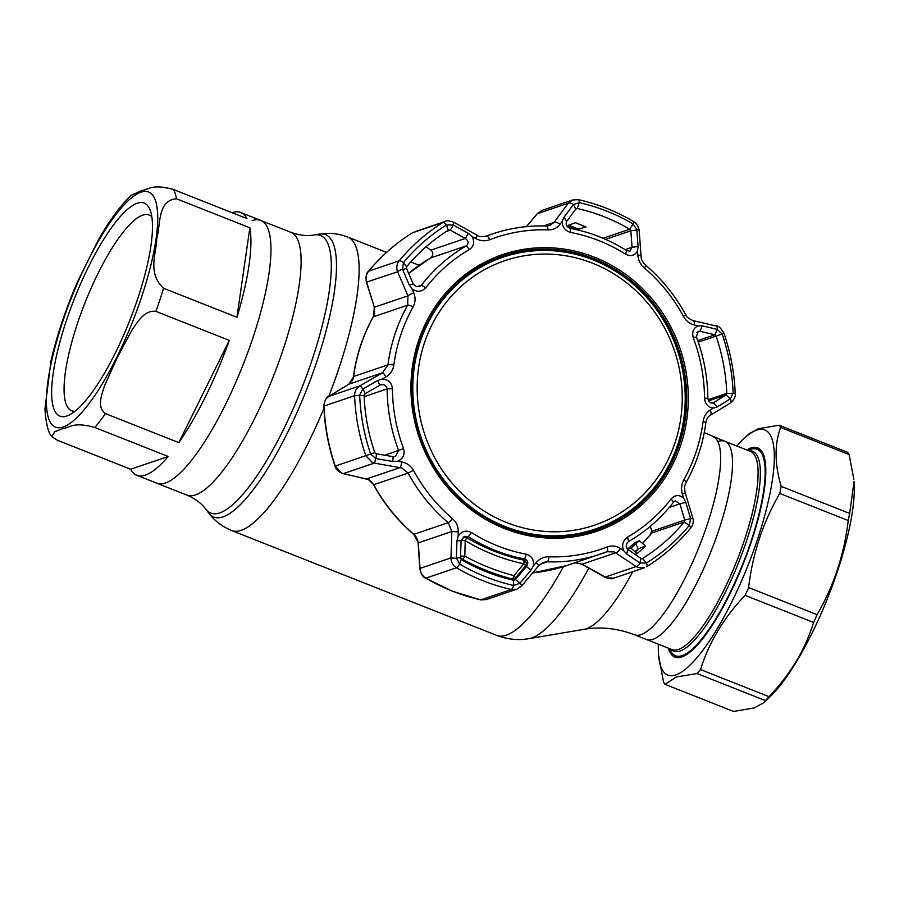 <?xml version="1.0" encoding="UTF-8"?>
<svg xmlns="http://www.w3.org/2000/svg" width="899" height="899" viewBox="0 0 899 899"><rect width="100%" height="100%" fill="white"/><g stroke="black" fill="none" stroke-linecap="round" stroke-linejoin="round"><path stroke-width="1.35" d="M704.243 432.633L724.808 441.274A106.576 27.678 111.6 0 1 715.447 539.771A106.576 27.678 111.6 0 1 652.876 639.346A106.576 27.678 111.6 0 1 646.415 639.481A106.576 27.678 -68.4 0 0 652.876 639.346A106.576 27.678 -68.4 0 0 715.447 539.771A106.576 27.678 -68.4 0 0 724.808 441.274A106.576 27.678 -68.4 0 0 718.346 441.409M51.85 436.656L57.289 440.218L130.647 469.233A141.289 36.702 -68.4 0 0 136.805 475.279A141.289 36.702 -68.4 0 0 145.368 475.099A141.289 36.702 -68.4 0 0 168.203 456.49L94.833 427.474C73.493 421.642 70.751 427.25 62.806 428.609L54.794 431.734L51.85 436.656C48.276 432.97 45.973 423.732 44.95 408.944L50.951 361.106C56.806 335.754 65.526 309.616 77.123 282.679L98.587 239.516C109.521 220.39 120.354 205.669 131.097 195.364L141.503 190.667C149.425 189.296 152.257 183.699 173.529 189.532L246.888 218.547A141.289 36.702 -68.4 0 0 240.73 212.501L260.732 220.412A141.289 36.702 111.6 0 1 248.326 350.992A141.289 36.702 111.6 0 1 165.382 483.01A141.289 36.702 111.6 0 1 156.819 483.19A141.289 36.702 -68.4 0 0 165.382 483.01A141.289 36.702 -68.4 0 0 248.326 350.992A141.289 36.702 -68.4 0 0 260.732 220.412A141.289 36.702 -68.4 0 0 252.169 220.581M669.564 648.64L669.755 649.1A111.026 28.835 -68.4 0 0 675.464 655.753A111.026 28.835 -68.4 0 0 682.195 655.618A111.026 28.835 -68.4 0 0 747.372 551.874A111.026 28.835 -68.4 0 0 757.127 449.264A111.026 28.835 -68.4 0 0 750.395 449.399A111.026 28.835 -68.4 0 0 748.406 450.219L747.957 450.433M240.73 212.501A141.289 36.702 -68.4 0 0 232.167 212.67A141.289 36.702 -68.4 0 0 232.099 212.692M249.855 227.795L176.496 198.78C157.381 200.32 160.73 224.503 156.774 238.359C156.46 253.619 147.054 272.948 163.573 288.264L236.931 317.28A141.289 36.702 -68.4 0 0 249.855 227.795L236.931 317.28M229.29 340.395L155.932 311.38C144.346 309.795 137.423 322.28 132.052 329.911L117.398 357.341L104.61 385.547C101.89 394.335 96.429 407.123 105.453 413.607L178.811 442.623A141.289 36.702 -68.4 0 0 229.29 340.395L178.811 442.623M66.886 415.979A114.555 29.757 111.6 0 1 65.975 321.853A114.555 29.757 111.6 0 1 137.255 203.219A114.555 29.757 111.6 0 1 150.088 209.939A114.555 29.757 111.6 0 1 129.737 320.538A114.555 29.757 111.6 0 1 68.942 415.147A114.555 29.757 111.6 0 1 66.886 415.979M74.932 411.293A105.273 27.341 111.6 0 1 71.695 410.787A105.273 27.341 111.6 0 1 80.932 313.504A105.273 27.341 111.6 0 1 142.739 215.131A105.273 27.341 111.6 0 1 149.122 215.007A105.273 27.341 111.6 0 1 151.83 216.85M130.647 469.233L168.203 456.49M736.742 445.994A131.816 34.241 111.6 0 1 744.35 438.173L749.317 433.678L758.306 428.744L779.085 425.227A142.963 37.14 111.6 0 1 780.59 427.452C774.399 444.466 774.59 464.098 781.164 486.348L849.645 513.43L854.05 481.561A131.816 34.241 111.6 0 1 828.159 596.756A131.816 34.241 111.6 0 1 768.263 698.489L763.296 702.996L765.454 700.602L696.972 673.52L676.194 677.037L665.046 684.353L733.517 711.435L754.295 707.918L763.296 702.996M779.085 425.227L847.566 452.309A142.963 37.14 111.6 0 1 849.072 454.534L780.59 427.452M853.859 479.268L849.072 454.534M849.645 513.43A142.963 37.14 111.6 0 1 848.229 520.521L779.748 493.439C762.993 522.285 752.62 553.66 748.62 587.564A142.963 37.14 111.6 0 1 745.114 595.363C723.942 617.456 709.075 642.189 700.523 669.575A142.963 37.14 111.6 0 1 696.972 673.52M748.62 587.564L817.101 614.646C833.856 585.788 844.228 554.413 848.229 520.521M817.101 614.646A142.963 37.14 111.6 0 1 813.584 622.445L745.114 595.363M700.523 669.575L768.993 696.658C790.165 674.565 805.032 649.831 813.584 622.445M768.993 696.658A142.963 37.14 111.6 0 1 765.454 700.602M744.35 438.173A131.816 34.241 111.6 0 1 756.778 430.093A131.816 34.241 111.6 0 1 757.823 538.411A131.816 34.241 111.6 0 1 675.801 674.924A131.816 34.241 111.6 0 1 658.562 655.113A131.816 34.241 111.6 0 1 658.36 644.201M781.164 486.348A142.963 37.14 111.6 0 1 779.748 493.439M746.766 449.961A112.51 29.229 111.6 0 1 750.845 448.017A112.51 29.229 111.6 0 1 763.453 454.624A112.51 29.229 111.6 0 1 743.473 563.257A112.51 29.229 111.6 0 1 683.746 656.169A112.51 29.229 111.6 0 1 681.734 657A112.51 29.229 111.6 0 1 668.384 648.168M673.654 654.742A111.397 28.937 -68.4 0 0 676.318 656.495A111.397 28.937 -68.4 0 0 683.071 656.36A111.397 28.937 -68.4 0 0 684.42 655.843M665.046 684.353A142.963 37.14 111.6 0 1 663.541 682.127L658.562 655.113M763.712 455.332A111.397 28.937 -68.4 0 0 758.262 449.309A111.397 28.937 -68.4 0 0 755.115 448.77M460.479 557.818L456.389 557.931L459.659 564.111A196.915 185.7 71.3 0 0 485.921 576.911A196.915 185.7 71.3 0 0 513.587 585.44L519.802 583.406L531.062 570.112L526.454 566.572C528.668 563.021 528.084 560.493 524.69 558.987A168.956 159.325 -108.7 0 1 495.596 550.57A168.956 159.325 -108.7 0 1 468.312 536.692L464.569 536.321L461.075 540.715L460.479 557.818L461.198 559.526A191.229 180.339 71.3 0 0 486.696 571.966A191.229 180.339 71.3 0 0 513.576 580.248L515.475 579.574L520.06 583.114M497.979 546.03A164.416 155.044 71.3 0 0 526.286 554.211C531.837 555.953 534.197 559.83 533.365 565.864L536.096 562.639C539.591 558.684 543.85 556.728 548.896 556.784A164.472 155.111 71.3 0 0 607.151 546.974C611.871 545.288 616.287 545.772 620.422 548.446L623.692 550.66C621.512 545.131 622.771 540.647 627.457 537.186A164.416 155.044 71.3 0 0 671.137 498.9C675.138 494.742 679.284 494.495 683.577 498.17L682.363 494.147C680.948 489.078 681.442 484.269 683.869 479.729A164.472 155.111 71.3 0 0 703.074 421.642C703.883 416.451 706.254 412.585 710.176 410.056L713.368 408.09C708.086 407.427 705.131 404.056 704.513 397.999A164.416 155.044 71.3 0 0 693.331 338.024C691.724 332.147 693.298 328.09 698.04 325.865L694.32 324.988C689.679 323.786 686.049 320.887 683.442 316.291A164.472 155.111 71.3 0 0 644.403 268.003C640.47 264.508 638.279 260.204 637.807 255.091L637.492 250.99C634.773 255.721 630.783 256.777 625.524 254.159A164.416 155.044 71.3 0 0 598.97 240.651A164.416 155.044 71.3 0 0 570.663 232.459C565.01 230.762 562.223 227.02 562.291 221.255L559.998 224.323C557.054 228.099 553.065 229.964 548.042 229.897A164.472 155.111 71.3 0 0 489.786 239.707C485.044 241.404 480.347 241.011 475.672 238.516L471.964 236.459C474.908 241.719 474.076 246.068 469.48 249.495A164.416 155.044 71.3 0 0 425.8 287.781C421.71 291.973 417.136 292.355 412.079 288.939L413.731 292.816C415.686 297.704 415.473 302.412 413.068 306.952A164.472 155.111 71.3 0 0 393.852 365.039C393.032 370.242 390.38 374.198 385.918 376.906L382.289 379.018C388.334 379.434 391.717 382.648 392.436 388.671A164.416 155.044 71.3 0 0 403.617 448.657C405.123 454.568 403.123 458.76 397.616 461.243L401.774 461.974C406.955 462.996 410.865 465.806 413.495 470.391A164.472 155.111 71.3 0 0 452.534 518.678C456.445 522.173 458.355 526.578 458.288 531.871L458.164 536.119C461.637 531.14 466.064 529.938 471.424 532.523A164.416 155.044 71.3 0 0 497.979 546.03M696.759 332.394L699.995 331.293L698.197 331.326L696.343 336.822A168.956 159.325 -108.7 0 1 707.839 398.459L710.277 402.864L713.323 402.774L726.145 394.919L726.774 393.369A191.229 180.339 71.3 0 0 716.098 336.102L714.941 334.788L699.995 331.293L702.209 325.831L698.04 325.865M712.671 403.089L713.323 402.774L717.312 406.865L730.145 398.965L726.145 394.919L708.434 400.932M613.927 578.091C612.489 579.214 609.488 578.911 604.915 577.18L580.911 563.707L574.731 562.841L582.114 564.179L606.78 577.933L613.927 578.091L644.516 567.707L637.627 567.471L614.141 551.896L607.027 551.739A168.956 159.325 -108.7 0 1 601.049 553.919A168.956 159.325 -108.7 0 1 547.188 561.819L543.569 562.358L538.703 565.729A5.574 0.708 40.1 0 0 536.096 562.639M382.289 379.018L377.715 380.468L362.758 389.166L359.667 395.066A196.915 185.7 71.3 0 0 370.658 454.04L375.681 458.501A5.574 0.708 99.7 0 1 374.299 463.109L372.456 462.592L365.803 455.692A200.522 189.093 -108.7 0 1 354.611 395.65C354.588 391.357 356.352 388.098 359.892 385.851L382.502 372.759L387.93 364.848A168.956 159.325 -108.7 0 1 407.663 305.177L407.932 295.85L397.616 271.779C396.156 267.745 396.695 264.081 399.212 260.789A200.522 189.093 -108.7 0 1 442.937 222.469L412.36 232.841A3.708 1.202 -122 0 0 412.281 232.886L412.36 232.841A200.522 189.093 71.3 0 0 368.646 271.172C366.107 274.453 365.455 278.151 366.657 282.286L374.366 307.244L373.343 316.83A168.956 159.325 71.3 0 0 353.61 376.501L348.936 384.154L328.933 396.358C325.652 398.504 324.022 401.729 324.045 406.022A200.522 189.093 71.3 0 0 335.237 466.064L341.609 473.065L343.339 473.616A3.708 1.596 103 0 1 343.047 473.604A3.708 1.596 103 0 1 342.766 473.47M368.287 479.515L373.782 484.718A168.956 159.325 71.3 0 0 413.888 534.321L418.293 542.872L419.99 568.426C420.339 572.652 422.294 575.888 425.868 578.158A200.522 189.093 71.3 0 0 452.602 591.194A200.522 189.093 71.3 0 0 480.785 599.869L486.168 599.611L516.835 589.205L511.351 589.497A200.522 189.093 -108.7 0 1 483.179 580.81A200.522 189.093 -108.7 0 1 456.434 567.775C452.882 565.527 451.062 562.235 450.95 557.919L451.86 531.489L448.208 522.667A168.956 159.325 -108.7 0 1 408.101 473.076L402.1 468.042L374.299 463.109L343.339 473.616L368.287 479.515M416.316 286.612L419.44 286.59L421.44 285.197A168.956 159.325 -108.7 0 1 466.323 245.854C468.975 243.371 468.626 240.91 465.289 238.471L450.343 230.144L453.31 225.008L446.41 224.997A196.915 185.7 71.3 0 0 403.471 262.632L402.471 269.082L409.281 285.039L413.237 284.095L416.316 286.612M566.673 221.401C565.46 224.199 566.404 226.447 569.517 228.132L570.292 228.357A168.956 159.325 -108.7 0 1 599.386 236.763A168.956 159.325 -108.7 0 1 626.659 250.641L629.963 251.169L632.053 247.259L630.84 230.762L629.671 229.211A191.229 180.339 71.3 0 0 577.293 208.489L575.832 209.018L566.673 221.401L563.976 217.21L562.291 221.255M640.976 558.448L642.538 558.526A191.229 180.339 71.3 0 0 684.24 521.982L684.757 520.06L690.612 518.498L685.757 502.283L679.891 503.878L675.34 500.822L673.542 502.148A168.956 159.325 -108.7 0 1 628.659 541.49C625.76 544.052 625.49 546.727 627.828 549.503L640.976 558.448L639.919 562.931L646.392 563.077A196.915 185.7 71.3 0 0 689.331 525.443L690.612 518.498M641.189 558.605L642.538 558.526L646.392 563.077A5.574 1.809 58 0 1 646.707 566.673A5.574 1.809 58 0 1 646.583 566.73L646.707 566.673C663.282 556.279 677.891 543.468 690.544 528.241C693.208 524.926 693.904 521.341 692.668 517.498L685.117 492.472C684.072 485.64 684.566 486.539 686.106 482.46C696.388 464.008 702.962 444.117 705.85 422.777C706.558 418.889 708.052 416.394 710.334 415.282A5.574 2.641 58.5 0 1 710.154 415.372M623.692 550.66L626.749 554.009L627.828 549.503M626.749 554.009L639.919 562.931M685.757 502.283L683.577 498.17M650.157 526.466L652.123 531.14L684.757 520.06L679.891 503.878L669.227 507.497M652.168 531.23L651.921 532.95L684.24 521.982L689.331 525.443A5.574 1.607 39.7 0 1 690.544 528.241M634.997 551.728L638.256 548.761L645.538 546.131A191.229 180.339 -108.7 0 1 637.02 553.604L630.952 548.109L639.369 540.737L635.031 542.535L627.457 549.177M630.952 548.109L627.648 549.345M637.02 553.604L634.874 554.29M638.256 548.761L635.75 543.906M639.369 540.737L645.538 546.131M365.163 393.672L364.095 395.369A191.229 180.339 71.3 0 0 374.771 452.635L376.378 453.804L393.121 456.681L395.493 456.456L398.639 450.523A168.956 159.325 -108.7 0 1 387.143 388.885C386.233 385.064 383.794 383.839 379.805 385.199L365.163 393.672L363.084 388.975M376.378 453.804L376.063 458.58L392.818 461.49L393.121 456.681M392.818 461.49L397.616 461.243M377.715 380.468L379.805 385.199L380.659 384.817M480.414 599.79A3.708 1.068 -77.4 0 0 480.583 599.88A3.708 1.068 -77.4 0 0 480.785 599.869L511.351 589.497A5.574 1.607 102.6 0 0 513.587 585.44L513.576 580.248L515.475 579.574L526.454 566.572L524.331 567.291M531.062 570.112L533.365 565.864M458.164 536.119L456.95 540.805L461.075 540.715M456.95 540.805L456.389 557.931M446.241 231.537L450.343 230.144L448.331 230.211A191.229 180.339 71.3 0 0 406.629 266.756L406.55 268.52L413.237 284.095M406.629 266.756L403.471 262.632A5.574 1.607 39.7 0 0 399.212 260.789L368.646 271.172A3.708 1.068 -140.3 0 0 368.478 271.273C366.275 272.993 365.578 276.622 366.399 282.174L397.616 271.779A5.574 0.854 -23.3 0 1 402.471 269.082M475.672 238.516L477.133 235.235L454.029 222.356L452.961 224.829M448.331 230.211L446.41 224.997A5.574 1.809 58 0 0 442.937 222.469L445.016 221.48C446.353 220.367 449.354 220.66 454.029 222.356M546.704 226.031L549.795 225.525L554.087 222.356L568.258 203.208A5.574 2.45 36.5 0 1 573.382 204.556L575.832 209.018L577.293 208.489L575.854 208.984M578.169 199.702A5.574 1.607 102.6 0 1 578.45 199.679C597.756 204.028 616.085 211.276 633.447 221.424L633.447 221.424C636.739 223.548 638.661 226.615 639.189 230.65A5.574 1.483 175.7 0 0 636.795 229.627L633.132 223.975A196.915 185.7 71.3 0 0 579.203 202.646L573.382 204.556M526.488 226.615L537.197 213.748L542.108 210.377L537.299 213.715L568.258 203.208L572.775 199.96L578.45 199.679A5.574 1.607 102.6 0 1 579.203 202.646L577.293 208.489M637.807 255.091A5.574 1.438 175.9 0 1 641.066 256.159L641.066 256.159C640.908 259.024 642.437 262.036 645.662 265.183C661.945 279.128 675.306 295.647 685.712 314.717C685.813 316.358 688.218 318.313 692.927 320.583A5.574 2.461 103.1 0 1 694.32 324.988M578.686 229.166L568.685 225.211L575.338 222.705A191.229 180.339 -108.7 0 1 586.036 226.941L578.686 229.166M625.052 249.641L632.053 247.259L638.076 246.517L636.829 230.009L630.84 230.762L605.533 239.348M637.492 250.99L638.076 246.517M573.169 204.826L563.976 217.21M543.58 225.919L554.087 222.356A5.574 2.416 36.6 0 1 559.998 224.323M549.795 225.525L546.513 225.997A5.574 1.742 92 0 1 548.042 229.897M477.133 235.235C478.639 236.729 481.617 237.066 486.078 236.246L486.471 236.1A5.574 1.854 68.8 0 1 489.786 239.707M409.281 285.039L412.079 288.939M430.531 258.013L430.576 257.991A168.956 159.325 71.3 0 0 408.64 273.375L430.554 257.991C433.419 255.428 433.543 252.81 430.947 250.124L465.289 238.471L468.278 233.324L453.31 225.008M430.835 250.102L426.014 246.809L430.835 250.102M471.964 236.459L468.278 233.324M406.55 268.52L402.617 269.442M366.399 282.174L374.366 307.244L407.932 295.85A5.574 0.809 -23.1 0 1 413.731 292.816M393.852 365.039A5.574 0.865 7.6 0 0 387.93 364.848L353.61 376.501A3.708 0.573 -172.4 0 0 353.419 376.647C353.509 378.906 351.97 381.423 348.823 384.21A3.708 1.697 -121.4 0 1 348.936 384.154L382.502 372.759A5.574 0.944 59.9 0 1 385.918 376.906M607.151 546.974A5.574 1.854 68.8 0 1 607.05 551.739L607.398 551.604M521.611 585.867L516.835 589.205L521.757 585.833L538.703 565.729M486.168 599.611L480.583 599.88L452.377 591.194L425.62 578.147C423.058 577.394 421.125 574.247 419.811 568.73L418.114 543.176A3.708 0.888 -3.7 0 1 418.293 542.872L451.86 531.489L458.288 531.871M401.774 461.974A5.574 0.753 99.8 0 1 400.167 467.559L366.601 478.953A3.708 1.573 102.9 0 1 366.32 478.942A3.708 1.573 102.9 0 1 366.062 478.83M362.758 389.166A5.574 0.899 -120.1 0 0 359.892 385.851L328.933 396.358A3.708 1.719 -121.4 0 0 328.82 396.414A3.708 1.719 -121.4 0 0 328.708 396.493A157.819 40.994 111.6 0 0 347.677 237.021L386.536 252.394M526.409 226.627L537.186 213.861M604.915 577.18L635.998 566.606A5.574 2.101 124.3 0 0 640.223 563.122M581.99 564.246L615.68 552.795A5.574 2.056 124.2 0 0 620.422 548.446M419.811 568.73A3.708 0.921 -3.9 0 1 419.99 568.426L450.95 557.919L456.389 558.324M729.977 403.224A5.574 2.686 -121.5 0 0 730.157 403.134A5.574 2.686 -121.5 0 0 730.426 398.785L733.135 393.009A196.915 185.7 71.3 0 0 722.144 334.046L717.166 329.36L714.941 334.788L697.725 340.62M717.166 329.36L702.209 325.831M692.927 320.583L716.031 325.977A5.574 2.495 103.2 0 1 717.503 329.45M713.368 408.09L717.312 406.865M710.176 410.056A5.574 2.641 58.5 0 1 710.334 415.282L730.157 403.134C734.146 399.875 735.82 396.616 735.191 393.357L726.774 393.369L707.996 399.74M519.802 583.406A5.574 0.663 40.2 0 1 521.757 585.833M690.713 518.869A5.574 0.933 -16.7 0 0 692.668 517.498M682.363 494.147A5.574 0.899 -16.9 0 0 685.117 492.472M525.364 565.954A3.708 0.573 -140.5 0 0 525.466 565.921A3.708 0.573 -140.5 0 0 523.769 563.808A3.708 1.202 -78.1 0 0 523.634 560.099C503.687 555.874 484.617 548.334 466.435 537.478L463.626 536.95A3.708 3.708 0 0 0 463.109 537.108A3.708 3.472 -112 0 1 463.513 536.973M525.376 561.437L523.634 560.099M510.666 579.563A1214.785 315.549 -68.4 0 0 512.149 578.956C495.034 574.483 478.47 567.932 462.468 559.302A1214.785 315.549 111.6 0 1 461.49 559.706M514.25 578.821A3.708 3.472 -112.4 0 0 515.599 577.787L513.947 575.63A3.708 1.135 104.6 0 1 512.149 578.956A3.708 3.472 -112.4 0 0 514.25 578.821A3.708 3.708 0 0 0 515.7 577.754L525.466 565.921A3.708 3.708 0 0 0 525.207 560.92M460.524 556.582A3.708 3.472 -112.4 0 0 462.468 559.302A3.708 0.775 -61.7 0 0 464.783 556.189C480.617 564.741 497.001 571.213 513.947 575.63L523.769 563.808C503.328 559.493 483.808 551.784 465.221 540.659L461.097 540.49M466.435 537.478A3.708 0.697 -59.1 0 1 465.221 540.659L464.783 556.189L460.546 555.987M679.341 439.442A143.514 135.344 -108.7 0 1 595.127 529.062A143.514 135.344 -108.7 0 1 455.164 493.012A143.514 135.344 -108.7 0 1 418.664 346.868A143.514 135.344 -108.7 0 1 502.878 257.249A143.514 135.344 -108.7 0 1 642.841 293.299A143.514 135.344 -108.7 0 1 679.341 439.442M502.878 257.249L502.181 257.496A143.514 135.344 71.3 0 0 417.968 347.115A143.514 135.344 71.3 0 0 454.467 493.248A143.514 135.344 71.3 0 0 594.43 529.297L595.127 529.062M422.867 347.879A139.66 131.704 71.3 0 0 511.216 524.274A139.66 131.704 71.3 0 0 676.542 437.959A139.66 131.704 71.3 0 0 588.193 261.564A139.66 131.704 71.3 0 0 422.867 347.879M260.732 220.412L290.883 232.335C299.502 235.414 307.278 236.291 314.223 234.954A149.245 38.769 111.6 0 1 311.2 362.555A149.245 38.769 111.6 0 1 219.761 512.88A149.245 38.769 111.6 0 1 205.781 509.16L208.77 513.104C214.591 520.847 222.199 526.657 231.605 530.534L496.686 635.368C507.362 639.436 518.105 640.526 528.927 638.661A150.852 39.185 111.6 0 0 531.736 637.942A150.852 39.185 111.6 0 0 588.789 568.089M314.223 234.954L319.1 234.122A151.841 39.444 111.6 0 1 316.032 363.949A151.841 39.444 111.6 0 1 222.997 516.88A151.841 39.444 111.6 0 1 208.77 513.104M323.943 408.27A157.819 40.994 111.6 0 1 241.168 530.343A157.819 40.994 111.6 0 1 231.605 530.534M563.482 566.628A157.819 40.994 111.6 0 1 506.261 635.177A157.819 40.994 111.6 0 1 496.686 635.368M651.831 530.612A121.5 31.555 111.6 0 1 649.91 535.298M632.772 571.697A121.5 31.555 111.6 0 1 586.406 628.738A121.5 31.555 111.6 0 1 584.148 629.311C600.554 626.479 617.355 628.3 634.548 634.784L671.991 649.595A106.576 27.678 -68.4 0 0 678.453 649.46A106.576 27.678 -68.4 0 0 741.023 549.873A106.576 27.678 -68.4 0 0 750.373 451.388L724.808 441.274M712.941 436.577A106.576 27.678 111.6 0 1 703.58 535.074A106.576 27.678 111.6 0 1 641.009 634.649A106.576 27.678 111.6 0 1 634.548 634.784M290.883 232.335A141.289 36.702 111.6 0 1 278.476 362.915A141.289 36.702 111.6 0 1 195.532 494.933A141.289 36.702 111.6 0 1 186.958 495.113C195.353 498.754 201.623 503.44 205.781 509.16M748.968 450.826A107.442 27.903 111.6 0 1 745.406 544.232A107.442 27.903 111.6 0 1 680.071 651.011A107.442 27.903 111.6 0 1 670.587 649.033M173.529 189.532A141.289 36.702 111.6 0 1 176.496 198.78M163.573 288.264A141.289 36.702 111.6 0 1 155.932 311.38M105.453 413.607A141.289 36.702 111.6 0 1 94.833 427.474M140.907 192.184A126.433 32.847 111.6 0 1 141.907 296.074A126.433 32.847 111.6 0 1 63.233 427.014A126.433 32.847 111.6 0 1 62.233 323.123A126.433 32.847 111.6 0 1 140.907 192.184M461.198 559.526L459.659 564.111A5.574 1.259 120.4 0 1 456.434 567.775L425.868 578.158A3.708 0.832 -59.6 0 1 425.62 578.147M594.509 257.238A146.132 137.805 -108.7 0 1 680.846 444.848A146.132 137.805 -108.7 0 1 504.744 528.657A146.132 137.805 -108.7 0 1 418.406 341.047A146.132 137.805 -108.7 0 1 594.509 257.238M504.811 527.533A144.795 136.547 71.3 0 0 589.362 532.174A144.795 136.547 71.3 0 0 686.69 400.617A144.795 136.547 71.3 0 0 593.756 258.597A144.795 136.547 71.3 0 0 496.417 258.283A144.795 136.547 71.3 0 0 411.944 392.627A144.795 136.547 71.3 0 0 504.811 527.533M496.102 258.418A144.761 136.513 -108.7 0 1 593.104 258.845A144.761 136.513 -108.7 0 1 686.016 400.651A144.761 136.513 -108.7 0 1 589.036 532.264M523.859 252.068A143.649 135.457 71.3 0 0 414.72 416.922M428.003 456.051A143.649 135.457 71.3 0 0 504.182 526.792A143.649 135.457 71.3 0 0 614.927 520.409M711.974 403.235L713.323 402.774M635.278 551.986A192.543 181.576 71.3 0 0 639.009 548.491M576.214 223.019A197.454 186.194 -108.7 0 1 585.44 227.121M364.095 395.369L354.611 395.65L323.854 406.146C324.674 426.632 328.393 446.623 335.035 466.132L374.771 452.635M413.495 470.391L408.101 473.076L373.568 484.752C383.985 503.845 397.347 520.364 413.641 534.309A3.708 0.663 130.5 0 0 413.888 534.321L448.208 522.667A5.574 0.989 130.5 0 0 452.534 518.678M416.855 286.747L421.44 285.197L425.8 287.781M570.292 228.357L570.663 232.459M566.786 225.829A191.229 180.339 -108.7 0 1 571.843 227.75A191.229 180.339 -108.7 0 1 576.428 229.627M471.424 532.523L468.312 536.692L466.278 537.388M641.864 558.762L642.538 558.526M696.343 336.822L693.331 338.024M707.839 398.459L704.513 397.999M627.457 537.186L628.659 541.49M671.137 498.9L673.542 502.148M651.921 532.95A191.229 180.339 -108.7 0 1 642.493 543.434L651.921 532.95M384.727 455.231L403.617 448.657M392.436 388.671L387.143 388.885L364.151 396.684M526.286 554.211L524.69 558.987L522.274 559.807M633.447 221.424A5.574 1.259 120.4 0 1 633.132 223.975L629.671 229.211L603.015 238.257M685.712 314.717L683.442 316.291M645.662 265.183A5.574 0.989 130.5 0 1 644.403 268.003M626.659 250.641L625.524 254.159M546.311 226.031A5.574 1.742 92 0 1 546.513 225.997C527.949 225.379 509.935 228.031 492.45 233.931A168.956 159.325 -108.7 0 1 546.311 226.031M485.685 236.37L486.471 236.1A168.956 159.325 -108.7 0 1 492.45 233.931L484.46 236.639M469.48 249.495L466.323 245.854L430.576 257.991M374.108 307.143C374.939 312.054 374.625 315.324 373.164 316.965A3.708 0.944 -150.8 0 1 373.343 316.83L407.663 305.177A5.574 1.416 29.2 0 1 413.068 306.952M548.896 556.784A5.574 1.742 92 0 1 547.188 561.819L540.344 564.145M532.702 572.854A168.956 159.325 71.3 0 0 566.73 565.561L532.691 572.865M412.203 232.942A3.708 1.202 -122 0 1 412.281 232.886C395.717 243.269 381.12 256.069 368.478 271.273A3.708 1.068 -140.3 0 0 368.399 271.464M698.265 342.159L724.01 333.405C730.64 352.902 734.371 372.883 735.191 393.357M607.05 551.739A5.574 1.854 68.8 0 1 607.027 551.739L566.73 565.561M683.869 479.729A5.574 1.416 29.2 0 1 686.106 482.46M703.074 421.642A5.574 0.865 7.6 0 1 705.85 422.777M319.1 234.122C328.652 232.459 338.17 233.425 347.677 237.021M410.742 261.969L419.136 265.284M136.805 475.279L186.958 495.113M584.148 629.311L528.927 638.661M678.655 657.023L675.464 655.753M760.318 450.523L757.127 449.264M496.417 258.283C430.318 282.736 394.403 366.657 420.047 436.948C435.689 480.133 463.963 510.329 504.878 527.533C532.893 538.366 561.055 539.906 589.362 532.174M576.281 229.593L566.797 225.863M650.101 526.511L652.09 531.208L651.865 532.983M641.066 256.159L639.189 230.65M414.428 231.863L444.96 221.502M542.108 210.377L572.775 199.96M418.114 543.176C417.821 539.445 416.338 536.489 413.641 534.309M335.035 466.132C335.698 469.413 338.372 471.896 343.047 473.604L366.32 478.942C368.455 478.83 370.871 480.763 373.568 484.752M348.823 384.21L328.82 396.414C326.303 396.92 324.651 400.167 323.854 406.146M373.164 316.965C362.893 335.406 356.307 355.296 353.419 376.647M716.031 325.977C718.2 325.472 720.863 327.955 724.01 333.405"/></g></svg>
